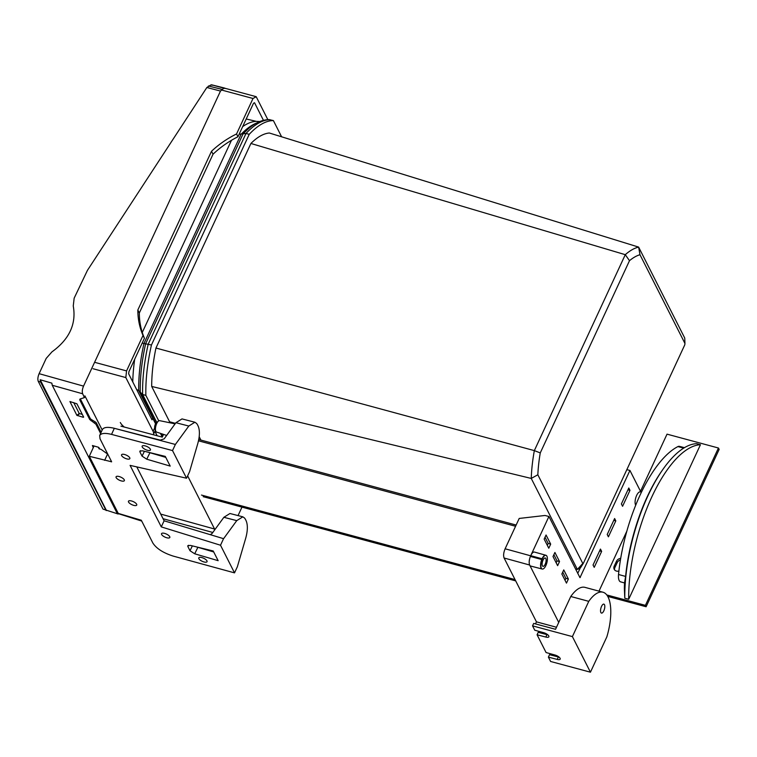 <?xml version="1.0" encoding="UTF-8"?>
<svg xmlns="http://www.w3.org/2000/svg" width="757" height="757" viewBox="0 0 757 757"><rect width="100%" height="100%" fill="white"/><g stroke="black" fill="none" stroke-linecap="round" stroke-linejoin="round"><path stroke-width="1.14" d="M154.873 428.803A3.492 1.382 -74.9 0 1 154.806 428.651A3.492 1.382 -74.9 0 1 155.384 424.175A3.492 1.382 -74.9 0 1 156.406 422.718L158.44 421.072A5.914 2.328 -74.9 0 1 159.651 420.655L175.094 423.854M166.654 435.436L156.576 432.067A5.914 2.328 -74.9 0 1 155.857 431.358A5.914 2.328 -74.9 0 1 155.734 431.102A5.914 2.328 -74.9 0 1 156.718 423.523A5.914 2.328 -74.9 0 1 158.44 421.072M164.108 520.788L223.589 538.681L236.752 520.627L242.836 516.823L244.539 518.015A33.317 13.143 -74.9 0 1 245.684 519.832A33.317 13.143 -74.9 0 1 246.621 522.112C247.832 526.304 247.52 531.688 245.694 538.274L237.367 566.738L234.519 572.869L173.23 556.102C163.285 552.932 156.5 548.588 152.886 543.081L141.304 520.239L118.243 513.388L89.307 456.291L111.629 461.798L100.038 438.823L99.669 435.549C101.088 433.184 105.043 432.796 111.544 434.395L172.53 450.576L186.544 478.216L130.09 465.375L161.279 526.891L164.108 520.788L136.799 466.899M186.544 478.216L189.6 471.63L197.747 443.687C199.574 437.101 199.886 431.708 198.675 427.525A33.317 13.143 105.1 0 0 197.738 425.245A33.317 13.143 105.1 0 0 196.593 423.428L194.89 422.236L188.805 426.04L175.378 444.454L113.597 428.121C107.456 426.797 103.718 427.279 102.384 429.579L99.669 435.549M104.636 460.36L107.57 454.03L101.116 449.412L99.044 448.797L98.94 447.501M196.12 546.8L213.729 551.967M188.531 545.277L187.878 546.526L187.802 545.712L190.471 545.418L213.228 550.992L218.148 560.682L194.71 553.793L189.998 550.727L192.363 545.882M236.752 520.627L223.873 517.305L212.092 533.467L210.266 534.65M223.873 517.305L229.958 513.501L242.836 516.823M161.279 526.891L220.514 545.229L234.519 572.869M133.715 505.354A4.561 1.684 24.9 0 1 128.463 501.229A4.561 1.684 24.9 0 1 131.481 500.954A4.561 1.684 24.9 0 1 136.733 505.08A4.561 1.684 24.9 0 1 133.715 505.354M144.407 451.295L142.051 456.13L146.763 459.206L170.193 466.094L165.281 456.395L142.524 450.831L139.856 451.125L139.931 451.938L140.584 450.68M142.051 456.13L139.931 451.938M187.878 546.526L189.998 550.727M121.328 480.922A4.561 1.684 24.9 0 1 116.076 476.796A4.561 1.684 24.9 0 1 119.095 476.522A4.561 1.684 24.9 0 1 124.356 480.648A4.561 1.684 24.9 0 1 121.328 480.922M124.574 454.493A4.561 1.684 24.9 0 1 129.835 458.619A4.561 1.684 24.9 0 1 126.807 458.893A4.561 1.684 24.9 0 1 121.555 454.768A4.561 1.684 24.9 0 1 124.574 454.493M145.183 445.882A4.561 1.684 24.9 0 1 150.435 450.008A4.561 1.684 24.9 0 1 147.416 450.283A4.561 1.684 24.9 0 1 142.155 446.157A4.561 1.684 24.9 0 1 145.183 445.882M164.562 533.373A4.561 1.684 24.9 0 1 169.814 537.498A4.561 1.684 24.9 0 1 166.795 537.773A4.561 1.684 24.9 0 1 161.534 533.657A4.561 1.684 24.9 0 1 164.562 533.373M201.797 557.578A4.561 1.684 24.9 0 1 207.049 561.694A4.561 1.684 24.9 0 1 204.03 561.968A4.561 1.684 24.9 0 1 198.779 557.852A4.561 1.684 24.9 0 1 201.797 557.578M165.783 457.379L148.173 452.213M194.89 422.236L182.011 418.914L175.927 422.718L164.146 438.88L160.2 440.12L113.597 428.121M175.378 444.454L172.53 450.576M220.514 545.229L223.57 538.643M89.307 456.291L94.029 445.987M602.932 592.211L584.943 587.356A39.118 15.433 105.1 0 0 570.769 596.488L588.766 601.342A39.118 15.433 -74.9 0 1 602.932 592.211A39.118 15.433 -74.9 0 1 608.06 596.999A39.118 15.433 -74.9 0 1 606.811 636.94L590.441 672.197L550.594 661.467L548.39 657.114L557.228 659.423A4.561 1.684 -155.1 0 0 560.18 659.129A4.561 1.684 -155.1 0 0 554.995 655.023L546.081 652.543L537.073 634.773L545.835 637.063A4.561 1.684 -155.1 0 0 548.853 636.788A4.561 1.684 -155.1 0 0 543.602 632.663L534.754 630.212L532.549 625.859L572.396 636.599L590.441 672.197M532.549 625.859L533.685 623.418L555.534 629.304L570.769 596.488M600.859 612.517A4.637 1.826 -74.9 0 1 601.2 607.218A4.637 1.826 -74.9 0 1 603.887 604.124A4.637 1.826 -74.9 0 1 604.493 604.701A4.637 1.826 -74.9 0 1 604.162 609.991A4.637 1.826 -74.9 0 1 601.474 613.085A4.637 1.826 -74.9 0 1 600.859 612.517M588.766 601.342L572.396 636.599M537.073 634.773L538.199 632.332L546.961 634.621A4.561 1.684 -155.1 0 0 547.775 634.801M548.39 657.114L549.525 654.673L558.363 656.981A4.561 1.684 -155.1 0 0 559.092 657.133M539.173 632.587L539.646 631.565M550.49 654.928L550.964 653.906M535.492 623.91L536.448 621.847L556.49 627.25M546.961 634.621L545.835 637.063M241.975 507.124L238.048 515.593M199.186 436.666L200.917 440.091M214.43 530.26L214.572 529.02L187.632 475.869M214.572 529.02L160.721 514.088M212.812 532.483L163.048 518.696M120.931 426.153L162.282 437.13L163.55 434.395M175.463 423.352L169.426 421.744M198.485 440.811L515.574 526.266M198.75 439.505L516.142 525.046M530.666 555.808L548.92 516.482L544.974 515.479L519.207 518.441L505.118 548.787L530.666 555.808C529.115 559.565 528.774 562.64 529.645 565.025L529.711 565.157A7.239 2.858 -74.9 0 1 530.402 556.442A4.343 1.713 -74.9 0 1 530.666 555.808M542.277 569.027A7.135 2.81 -74.9 0 1 542.012 568.99A7.135 2.81 -74.9 0 1 541.747 559.527L530.402 556.442M541.747 559.527A4.239 1.675 -74.9 0 1 542.021 558.855A4.239 1.675 -74.9 0 1 542.069 558.78L530.666 555.657M542.069 558.78A7.135 2.81 -74.9 0 1 542.116 558.666A7.135 2.81 -74.9 0 1 545.721 555.222A7.135 2.81 -74.9 0 1 545.967 555.316M558.732 622.415L529.711 565.157A7.239 2.858 105.1 0 0 530.666 566.047L542.012 568.99A7.097 2.801 -74.9 0 1 541.075 568.091A7.097 2.801 -74.9 0 1 541.586 559.981A7.097 2.801 -74.9 0 1 545.702 555.25A7.097 2.801 -74.9 0 1 545.835 555.288M641.416 492.211L640.327 491.899A7.239 2.858 105.1 0 0 636.117 496.715A7.239 2.858 105.1 0 0 635.596 504.995A7.239 2.858 105.1 0 0 635.7 505.184M543.602 559.101A4.324 1.703 -74.9 0 1 545.239 557.994A4.324 1.703 -74.9 0 1 545.806 558.524A4.324 1.703 -74.9 0 1 545.494 563.463A4.324 1.703 -74.9 0 1 542.987 566.35A4.324 1.703 -74.9 0 1 542.419 565.82A4.324 1.703 -74.9 0 1 542.419 561.912A4.324 1.703 105.1 0 1 543.602 559.101M536.458 621.857L504.096 558.004C503.225 555.619 503.566 552.544 505.118 548.787M626.824 531.187L598.995 591.151M548.92 516.482L579.976 577.657L629.938 470.447L640.895 492.059M545.721 555.222L534.442 552.061A7.239 2.858 105.1 0 0 530.78 555.562M550.68 544.122L548.778 548.219L544.16 539.098L546.062 535.01L550.68 544.122L548.182 543.431L545.031 537.215M559.527 561.571L557.625 565.668L553.007 556.556L554.909 552.459L559.527 561.571L557.029 560.89L553.878 554.673M568.375 579.029L566.473 583.117L561.855 574.005L563.757 569.907L568.375 579.029L565.876 578.339L562.725 572.122M621.393 503.944L628.793 488L629.975 490.337L622.576 506.291L621.393 503.944M607.218 534.48L614.618 518.526L615.81 520.873L608.401 536.817L607.218 534.48M593.043 565.006L600.452 549.062L601.635 551.399L594.236 567.353L593.043 565.006M547.311 545.314L548.182 543.431M556.158 562.773L557.029 560.89M565.006 580.222L565.876 578.339M627.922 489.883L629.975 490.337M613.747 520.409L615.81 520.873M599.572 550.945L601.635 551.399M629.938 470.447L626.843 469.652M542.144 568.98A7.097 2.801 -74.9 0 1 542.012 568.961L542.267 569.027A7.097 2.801 105.1 0 0 546.384 564.296A7.097 2.801 105.1 0 0 546.895 556.187A7.097 2.801 105.1 0 0 545.958 555.316A7.097 2.801 105.1 0 0 541.851 560.057A7.097 2.801 105.1 0 0 541.34 568.157A7.097 2.801 105.1 0 0 542.267 569.027M580.354 567.778L577.752 573.371M118.177 514.022L103.009 509.101L38.257 381.348C37.538 379.361 37.822 376.806 39.109 373.674L46.196 358.402L51.959 351.863C69.36 339.259 76.466 323.968 73.259 305.979L74.158 298.173L87.434 270.363L206.86 87.49L210.985 84.898L212.14 85.267M106.094 510.492L40.575 382.001L40.178 379.759L51.836 383.137L52.242 385.266L117.136 513.284L141.72 521.062M40.178 379.759L106.463 510.53M39.109 373.674L83.535 386.117C82.239 389.249 81.955 391.804 82.683 393.791L84.415 397.614L80.043 399.005L79.731 399.8L89.723 419.501L95.94 424.251L100.615 433.468M93.253 447.642L92.43 445.523L98.382 447.236L99.829 449.015M83.194 417.277L76.883 415.338L69.928 401.541L76.902 403.793L83.658 417.116L83.194 417.277L83.45 416.7M83.535 386.117L220.495 91.058L223.921 88.134L225.009 88.493L211.515 84.803M84.349 397.094L84.916 395.883L102.195 429.985M80.346 398.92L90.225 418.413A2.896 1.069 24.9 0 0 91.597 419.671L95.117 421.819A2.896 1.069 24.9 0 1 96.48 423.087L101.145 432.294M84.916 395.883A2.896 1.069 24.9 0 1 84.973 396.413L84.415 397.614M82.295 414.42L79.23 413.483L73.703 402.573M700.443 444.728L628.698 599.279A106.633 42.061 -74.9 0 1 651.834 496.876A106.633 42.061 -74.9 0 1 700.443 444.728L696.535 443.678A106.633 42.061 105.1 0 0 662.337 470.22A106.633 42.061 105.1 0 0 647.926 495.826A106.633 42.061 105.1 0 0 624.799 598.229L624.364 588.369A97.946 38.635 -74.9 0 1 624.544 582.947L620.589 581.84A10.768 4.249 -74.9 0 1 619.188 580.524A10.768 4.249 -74.9 0 1 618.535 574.497A104.211 41.105 -74.9 0 1 677.903 446.592A10.768 4.249 -74.9 0 1 679.426 446.356L684.46 447.661M624.544 582.937L625.604 576.427A104.277 41.133 -74.9 0 1 647.301 496.63A104.277 41.133 -74.9 0 1 661.381 471.592L662.337 470.22M628.698 599.279L624.799 598.229M620.693 558.373A4.561 3.842 -26.9 0 0 616.491 561.259L614.22 566.141A4.561 3.842 -26.9 0 0 614.173 569.255A4.561 3.842 -26.9 0 0 616.482 571.081A4.561 3.842 -26.9 0 0 618.895 571.081M640.507 491.293L667.031 434.149L718.44 448.012L645.409 605.354L606.783 594.945M718.44 448.012L719.15 449.403L646.109 606.754L645.409 605.354M607.748 596.412L646.109 606.754M620.428 559.934A4.589 3.861 -26.9 0 0 617.173 562.65L614.902 567.532A4.589 3.861 -26.9 0 0 614.599 569.907M624.572 582.947L624.894 582.114M169.606 421.791L151.693 386.448C151.684 374.46 153.103 361.657 155.951 348.04L250.908 143.47C257.38 137.008 263.521 133.516 269.331 133.005L638.634 247.104A90.178 35.57 105.1 0 0 625.765 254.257A90.178 35.57 105.1 0 0 625.282 254.683L629.493 260.692L540.261 452.913A83.469 32.929 105.1 0 0 537.839 474.771L582.805 563.482A25.483 10.049 105.1 0 0 583.458 563.104L684.792 344.813A25.483 10.049 105.1 0 0 684.943 343.441L639.977 254.731A83.469 32.929 105.1 0 0 629.493 260.692M639.977 254.731L638.634 247.104L684.744 338.067L684.943 343.441M575.538 569.009L577.354 569.406A32.191 12.699 105.1 0 0 580.136 567.939A32.191 12.699 105.1 0 0 580.685 567.523L583.458 563.104M155.951 348.04L534.338 450.614A90.178 35.57 105.1 0 0 531.282 477.506A90.178 35.57 105.1 0 0 531.244 478.433L537.839 474.771M136.62 389.505L138.72 390.546L142.628 394.501L145.855 395.372A101.41 39.998 -74.9 0 1 145.817 391.729A101.41 39.998 -74.9 0 1 151.447 344.993L249.233 134.33A101.41 39.998 -74.9 0 1 251.22 132.276A101.41 39.998 -74.9 0 1 273.4 120.6L281.613 136.799M239.136 134.235L246.006 133.459L249.233 134.33M140.064 391.804L155.876 423.314M142.278 332.474L231.491 140.272M142.165 343.129L151.447 344.993M242.675 126.608A96.338 38.001 -74.9 0 1 256.33 121.366L259.906 121.489M246.214 118.972L256.33 121.366M157.172 435.777L154.892 431.272M132.768 381.916A96.338 38.001 -74.9 0 1 134.689 359.244M140.253 392.344A99.602 39.288 -74.9 0 1 140.225 389.164A99.602 39.288 -74.9 0 1 145.647 343.725L243.063 133.875A99.602 39.288 -74.9 0 1 244.038 132.853L248.854 128.368C255.544 122.653 262.329 119.729 269.189 119.597L273.4 120.6M158.771 420.845L145.855 395.372M250.908 143.47L625.282 254.683L534.338 450.614L540.261 452.913M151.693 386.448L531.244 478.433L577.354 569.406L582.805 563.482M221.176 89.922L253.008 98.495L236.553 133.961L237.963 136.752L253.491 103.312L254.522 102.725L263.445 120.325M124.271 427.043A17.023 6.283 24.9 0 1 120.306 422.51M93.045 368.735L125.823 377.563L153.084 431.339A17.023 6.283 24.9 0 1 153.416 434.433A17.023 6.283 24.9 0 1 153.255 434.736M152.734 418.205L151.987 419.823L128.671 373.835L128.917 371.687L144.436 338.247L143.016 335.455L126.561 370.911L125.823 377.563M253.008 98.495L256.197 96.688L267.836 119.634M237.963 136.752C228.728 141.389 220.419 147.208 213.029 154.21L139.335 312.972C139.326 321.895 141.029 330.326 144.436 338.247M236.553 133.961A86.923 73.145 -26.9 0 0 211.525 151.258L137.831 310.01A86.923 73.145 -26.9 0 0 143.016 335.455M137.831 310.01L139.335 312.972M94.587 362.3L126.561 370.911M211.525 151.258L213.029 154.21M224.138 88.039L256.197 96.688M154.21 434.991A17.023 6.283 -155.1 0 0 153.33 434.603M194.71 553.793L197.804 547.443M149.858 452.856L146.763 459.206M175.927 422.718L188.805 426.04M111.544 434.395L114.288 428.348M111.44 461.325L111.203 461.855M99.101 448.816L98.694 448.021M558.363 656.981L557.228 659.423M515.034 579.578L201.466 495.069M504.096 558.004L529.645 565.025M580.335 577.307L579.654 577.127M103.009 509.101L105.346 509.792M117.136 513.284L141.436 520.485M38.257 381.348L40.575 382.001M52.242 385.266L82.683 393.791M220.495 91.058L206.86 87.49M79.731 399.8L80.11 398.986M89.723 419.501L90.225 418.413M91.077 420.778L91.597 419.671M94.578 422.974L95.117 421.819M95.94 424.251L96.48 423.087M221.81 89.335L208.421 85.986M76.883 415.338L79.23 413.483M77.242 415.565L79.599 413.7M683.732 448.106L677.903 446.592M625.604 576.427L618.535 574.497M614.22 566.141L614.902 567.532M616.491 561.259L617.173 562.65M156.775 422.415L142.628 394.501A101.41 39.998 -74.9 0 1 142.59 390.858A101.41 39.998 -74.9 0 1 148.221 344.123L246.006 133.459A101.41 39.998 -74.9 0 1 247.993 131.406A101.41 39.998 -74.9 0 1 270.173 119.729M244.038 132.853A99.602 39.288 -74.9 0 1 244.795 132.087M155.573 423.797L138.72 390.546A97.946 38.635 -74.9 0 1 138.701 387.783A97.946 38.635 -74.9 0 1 143.934 343.536L241 134.424A97.946 38.635 -74.9 0 1 242.505 132.891A97.946 38.635 -74.9 0 1 256.509 123.088M162.31 437.082L160.418 433.354M163.219 435.124L162.708 434.111M153.084 431.339L154.655 427.951M154.806 428.651L155.734 431.102M203.179 496.668L515.697 580.893M211.629 84.822L224.507 88.03M162.566 436.515L161.071 433.572M153.416 434.433L155.393 430.184"/></g></svg>
